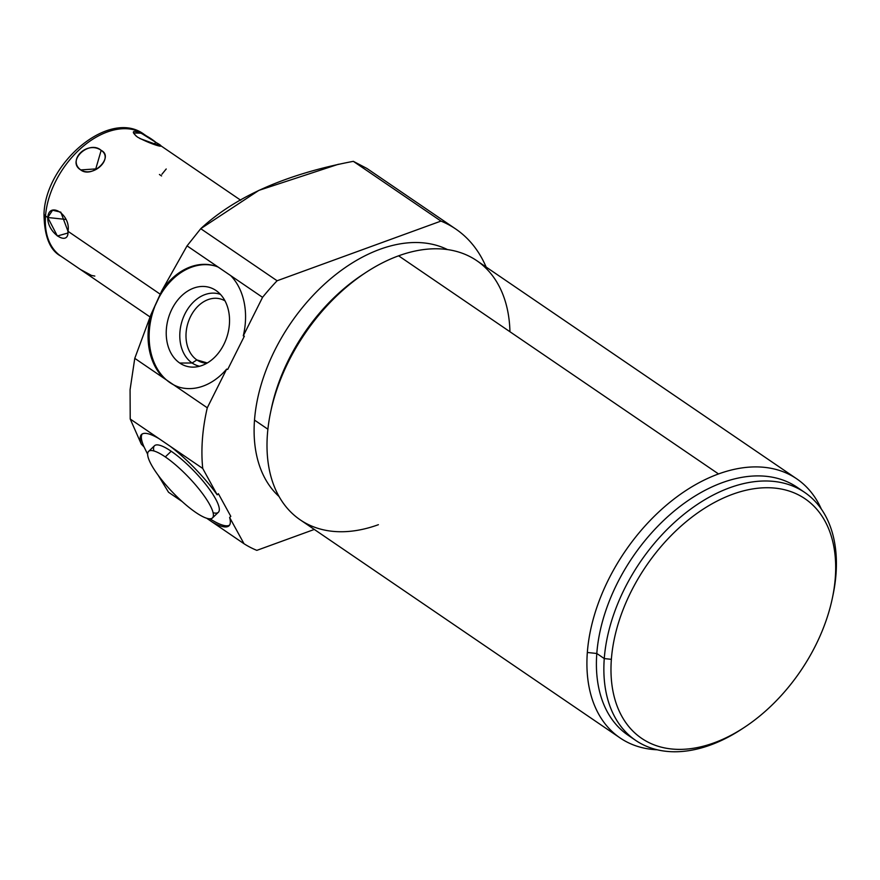 <?xml version="1.0" encoding="UTF-8"?>
<svg xmlns="http://www.w3.org/2000/svg" width="880" height="880" viewBox="0 0 880 880"><rect width="100%" height="100%" fill="white"/><g stroke="black" fill="none" stroke-linecap="round" stroke-linejoin="round"><path stroke-width="1.32" d="M832.656 596.739A150.051 96.635 124.3 0 0 836 574.189L835.296 577.786A144.991 93.368 -55.7 0 1 713.977 742.874A144.991 93.368 -55.7 0 1 611.369 659.329A144.991 93.368 -55.7 0 1 732.677 494.241A144.991 93.368 -55.7 0 1 835.296 577.786A144.991 93.368 124.3 0 0 732.677 494.241A144.991 93.368 124.3 0 0 611.369 659.329L604.263 658.57A150.051 96.635 124.3 0 0 635.602 740.355A150.051 96.635 124.3 0 0 742.951 728.299M338.47 164.241L258.874 190.377L200.739 228.69C235.367 196.537 286.231 174.086 353.331 161.337L440.968 221.089A189.673 122.144 -55.7 0 1 486.145 267.069A189.673 122.144 124.3 0 0 455.752 229.02A189.673 122.144 124.3 0 0 440.968 221.089L277.101 280.764L200.739 228.69L187.055 245.861L161.909 290.532L187.055 245.861L218.152 267.069A63.228 47.333 -73.8 0 0 161.909 290.532L151.052 314.358L134.772 358.347L151.052 314.358A63.228 47.333 -73.8 0 0 163.603 378.004L134.772 358.347L130.075 389.719L130.207 419.012L141.295 444.092A63.228 15.059 -133.8 0 1 141.493 434.511A63.228 15.059 -133.8 0 1 159.038 438.68A63.228 15.059 -133.8 0 0 141.295 444.092L130.207 419.012L170.115 446.226A63.228 15.059 -133.8 0 1 217.195 494.824A63.228 15.059 -133.8 0 0 170.115 446.226L202.73 468.457L217.195 494.824L218.372 493.691L230.802 516.351L229.625 517.484A63.228 15.059 -133.8 0 1 229.009 525.767A63.228 15.059 -133.8 0 1 212.124 521.994A63.228 15.059 -133.8 0 0 229.625 517.484L244.024 543.741A189.673 122.144 124.3 0 0 256.828 550.363A189.673 122.144 -55.7 0 1 244.024 543.741L206.635 518.221L244.024 543.741L229.625 517.484L230.802 516.351L218.372 493.691L217.195 494.824L202.73 468.457A189.673 122.144 -55.7 0 1 207.284 407.792A189.673 122.144 124.3 0 0 202.73 468.457L130.207 419.012L130.075 389.719L134.772 358.347L207.284 407.792L226.644 369.116L227.711 369.424L244.354 336.182L243.276 335.874A63.228 47.333 -73.8 0 0 230.659 275.594L187.055 245.861L200.739 228.69L277.101 280.764A189.673 122.144 124.3 0 0 262.559 297.341L230.659 275.594L262.559 297.341A189.673 122.144 -55.7 0 1 277.101 280.764L440.968 221.089L353.331 161.337L366.96 168.476M168.531 492.261L182.127 501.534L168.531 492.261L158.125 475.189L168.531 492.261M243.276 335.874L262.559 297.341L243.276 335.874A63.228 47.333 -73.8 0 0 230.659 275.594L218.152 267.069A63.228 47.333 -73.8 0 0 214.467 265.771A63.228 47.333 -73.8 0 0 161.909 290.532L158.928 297.594A63.228 47.333 106.2 0 1 215.006 265.936A63.228 47.333 106.2 0 0 158.928 297.594L151.052 314.358A63.228 47.333 -73.8 0 0 163.603 378.004L174.669 385.55A63.228 47.333 -73.8 0 0 226.644 369.116L207.284 407.792L174.669 385.55A63.228 47.333 -73.8 0 0 179.146 387.189A63.228 47.333 -73.8 0 0 226.644 369.116L227.711 369.424L244.354 336.182L243.276 335.874M314.303 529.441L256.828 550.363L314.303 529.441M254.507 420.101A150.051 96.635 124.3 0 0 279.081 496.54A150.051 96.635 -55.7 0 1 254.507 420.101L267.894 429.22L254.507 420.101A150.051 96.635 -55.7 0 1 327.107 281.798A150.051 96.635 -55.7 0 1 447.469 249.579A150.051 96.635 124.3 0 0 327.107 281.798A150.051 96.635 124.3 0 0 254.507 420.101M620.081 737.935A156.794 100.969 124.3 0 0 657.184 749.782A156.794 100.969 -55.7 0 1 587.334 652.476A156.794 100.969 -55.7 0 1 718.52 473.946A156.794 100.969 124.3 0 0 587.334 652.476A156.794 100.969 124.3 0 0 620.081 737.935L300.168 519.805A156.794 100.969 -55.7 0 1 267.421 434.346A156.794 100.969 -55.7 0 1 398.607 255.816L718.52 473.946A156.794 100.969 -55.7 0 1 821.326 509.058A156.794 100.969 124.3 0 0 796.741 478.841A156.794 100.969 124.3 0 0 718.52 473.946L398.607 255.816A156.794 100.969 -55.7 0 1 476.828 260.711L796.741 478.841M144.089 447.007L147.642 454.223L144.089 447.007A63.228 15.059 46.2 0 1 142.153 434.005A63.228 15.059 46.2 0 0 144.089 447.007L141.295 444.092L144.089 447.007M179.685 387.332A63.228 47.333 106.2 0 1 154.605 307.087A63.228 47.333 106.2 0 0 179.685 387.332M179.74 363.044A41.052 30.734 -73.8 0 0 223.828 344.487A41.052 30.734 -73.8 0 0 216.029 290.532A41.052 30.734 -73.8 0 0 171.93 309.1A41.052 30.734 -73.8 0 0 179.74 363.044A41.052 30.734 -73.8 0 0 193.831 367.114A41.052 30.734 -73.8 0 0 227.392 335.379A41.052 30.734 -73.8 0 0 216.095 290.587A41.052 30.734 -73.8 0 0 216.029 290.532L216.029 290.532A41.052 30.734 -73.8 0 0 171.93 309.1A41.052 30.734 -73.8 0 0 179.74 363.044L192.115 363A37.455 28.039 -73.8 0 0 199.595 366.245A37.455 28.039 106.2 0 1 192.115 363L179.74 363.044M207.306 362.967L196.867 359.931A33.044 24.739 -73.8 0 0 202.235 362.472A33.044 24.739 -73.8 0 0 206.899 363.209A33.044 24.739 106.2 0 1 196.867 359.931L192.115 363L196.867 359.931L207.306 362.967M225.027 300.894A33.044 24.739 -73.8 0 0 220.704 299.013A33.044 24.739 -73.8 0 0 188.991 320.089A33.044 24.739 -73.8 0 0 196.867 359.931A33.044 24.739 106.2 0 1 190.234 317.229A33.044 24.739 106.2 0 1 225.027 300.894M220.495 294.415A37.455 28.039 -73.8 0 0 183.546 316.965A37.455 28.039 -73.8 0 0 192.115 363A37.455 28.039 106.2 0 1 183.546 316.965A37.455 28.039 106.2 0 1 220.495 294.415M229.537 525.14A63.228 15.059 46.2 0 1 209.957 518.815A63.228 15.059 46.2 0 0 229.537 525.14M147.653 453.838A63.228 15.059 46.2 0 1 147.235 453.112A63.228 15.059 46.2 0 0 147.653 453.838M213.092 512.721A46.112 10.978 -133.8 0 0 211.299 491.964A46.112 10.978 -133.8 0 0 171.204 451.253A46.112 10.978 -133.8 0 0 153.868 450.956M509.949 331.738A156.794 100.969 124.3 0 0 398.607 255.816A156.794 100.969 124.3 0 0 365.948 272.448A156.794 100.969 124.3 0 0 270.589 412.302A156.794 100.969 124.3 0 0 267.421 434.346A156.794 100.969 124.3 0 0 378.389 524.7M364.287 273.548A150.051 96.635 124.3 0 0 271.007 410.355A150.051 96.635 -55.7 0 1 271.403 408.452A150.051 96.635 -55.7 0 1 362.659 274.604L365.948 272.448M631.961 737.671A150.051 96.635 -55.7 0 1 628.144 735.262A150.051 96.635 -55.7 0 1 596.805 653.488L604.263 658.57L596.805 653.488A150.051 96.635 124.3 0 0 631.961 737.671M800.833 489.995A150.051 96.635 124.3 0 0 676.819 508.926A150.051 96.635 124.3 0 0 596.805 653.488L587.334 652.476L596.805 653.488A150.051 96.635 -55.7 0 1 674.245 511.027A150.051 96.635 -55.7 0 1 797.203 487.322L804.661 492.404A150.051 96.635 124.3 0 0 681.703 516.12A150.051 96.635 124.3 0 0 604.263 658.57A150.051 96.635 -55.7 0 1 729.806 487.718A150.051 96.635 -55.7 0 1 836 574.189A150.051 96.635 124.3 0 0 804.661 492.404M744.172 727.507L741.708 729.124A150.051 96.635 -55.7 0 1 604.263 658.57L611.369 659.329A144.991 93.368 124.3 0 0 744.172 727.507A144.991 93.368 124.3 0 0 832.359 598.169A144.991 93.368 124.3 0 0 835.296 577.786L836 574.189A150.051 96.635 -55.7 0 1 832.964 595.276L832.359 598.169M160.358 294.283L68.002 231.308C71.082 214.874 49.115 200.717 47.751 217.503L45.518 215.974A73.755 47.498 -55.7 0 1 83.589 145.948A73.755 47.498 -55.7 0 1 144.023 134.299A73.755 47.498 124.3 0 0 83.589 145.948A73.755 47.498 124.3 0 0 45.518 215.974A6.743 3.443 -175.7 0 1 44 213.576A6.743 3.443 4.3 0 0 45.518 215.974L47.751 217.503C47.168 233.013 68.959 247.258 68.002 231.308L160.358 294.283M137.522 137.115C151.525 144.727 169.983 150.095 156.068 142.505C143.495 132.033 125.037 126.665 137.522 137.115L137.522 137.115M80.751 169.928C93.5 177.947 113.828 158.444 101.167 150.348C87.34 140.393 67.012 159.885 80.751 169.928C91.982 178.893 114.697 157.102 101.167 150.348L95.766 168.905L80.751 169.928L95.766 168.905L101.167 150.348C88.913 139.524 66.187 161.304 80.751 169.928M161.579 175.956L159.434 174.493M240.724 200.233L144.023 134.299C109.582 108.438 45.881 162.558 44 213.576C44.209 236.126 49.852 250.327 60.918 256.179A73.755 47.498 -55.7 0 1 45.518 215.974A73.755 47.498 124.3 0 0 60.918 256.179L149.974 316.899M195.756 512.435A46.112 10.978 46.2 0 1 151.382 464.805A46.112 10.978 46.2 0 1 165.297 456.918A46.112 10.978 46.2 0 1 209.671 504.548A46.112 10.978 46.2 0 1 195.756 512.435A46.112 10.978 -133.8 0 0 212.443 517.957A46.112 10.978 -133.8 0 0 200.849 491.403A46.112 10.978 -133.8 0 0 165.297 456.918A46.112 10.978 -133.8 0 0 148.61 451.396A46.112 10.978 -133.8 0 0 160.204 477.95A46.112 10.978 -133.8 0 0 195.756 512.435M148.61 451.396L154.517 445.731A46.112 10.978 46.2 0 1 171.204 451.253L165.297 456.918L171.204 451.253A46.112 10.978 46.2 0 1 206.767 485.738A46.112 10.978 46.2 0 1 218.35 512.292L212.443 517.957M65.923 219.439L47.751 217.503L57.376 235.994L67.782 233.068L68.002 231.308L60.808 212.157L52.58 210.232L47.751 217.503L65.923 219.439M94.831 276.078L91.454 275.418M91.421 275.407L81.07 269.819M161.898 174.273L166.21 168.993M139.722 138.468L160.798 146.146L156.068 142.505L153.494 144.166L156.068 142.505L141.086 133.144L133.529 132.99L136.224 136.158M455.752 229.02L366.916 168.454M270.589 412.302L271.403 408.452M635.602 740.355L628.144 735.262"/></g></svg>
